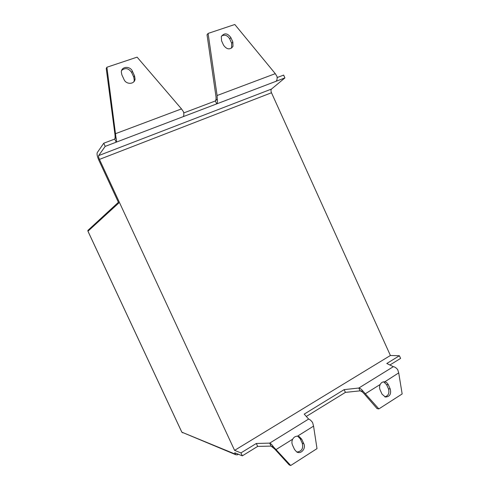 <?xml version="1.0" encoding="UTF-8"?>
<svg xmlns="http://www.w3.org/2000/svg" width="490" height="490" viewBox="0 0 490 490"><rect width="100%" height="100%" fill="white"/><g stroke="black" fill="none" stroke-linecap="round" stroke-linejoin="round"><path stroke-width="0.73" d="M106.894 67.24L106.238 68.52L114.979 134.603C115.211 136.777 115.132 138.266 114.746 139.062L116.191 142.186C116.681 141.396 116.608 139.803 115.959 137.408L106.894 67.24L137.108 57.146L181.49 108.903L183.53 111.861C184.02 114.213 183.915 115.812 183.217 116.651L105.197 146.375L98.649 155.6L271.491 89.064L284.917 77.91L283.649 75.093L277.132 77.561M105.197 146.375L103.739 143.233L97.265 152.604C96.72 153.995 97.253 156.537 98.851 160.218L118.752 203.056L87.967 231.219L181.839 432.168L235.421 454.199L234.759 452.766L242.317 455.847L240.951 452.901L256.319 443.481L269.708 443.119L308.62 419.06L304.223 414.111L344.164 389.624L358.809 388.031L393.335 366.685C394.713 366.826 396.165 367.806 397.696 369.625L398.713 372.89L402.155 393.954L378.856 408.917L363.035 391.204C361.522 389.305 360.113 388.245 358.809 388.031L360.095 390.849L363.035 391.204M384.436 381.814C382.58 381.759 381.171 382.641 380.209 384.46C379.376 386.249 379.346 388.074 380.124 389.93L382.041 394.156L385.397 397.035C389.795 396.722 391.406 394.04 390.23 388.974L388.325 384.773C387.529 383.119 386.334 382.145 384.754 381.851L398.713 372.89M308.62 419.06C309.803 419.385 311.132 420.561 312.614 422.582L313.557 426.129L317.005 448.62L290.711 465.5L273.506 446.923C272.054 444.804 270.786 443.542 269.708 443.119L271.086 446.108L273.506 446.923M301.748 439.236L299.329 436.67L297.467 436.186C295.403 436.186 293.81 437.184 292.695 439.169C291.728 441.123 291.666 443.089 292.499 445.055L294.557 449.526L296.689 451.933C300.927 454.708 306.268 448.454 303.794 443.683L301.748 439.236L300.241 438.807L297.749 436.204M242.317 455.847L257.673 446.396L271.086 446.108L274.725 449.036L289.241 464.949L290.711 465.5M296.854 452.025C301.687 451.468 303.494 448.534 302.281 443.23L300.241 438.807M132.398 71.228C130.193 65.776 121.428 66.303 121.306 71.938L121.863 74.829L124.013 79.496C126.193 84.831 134.67 84.445 135.056 79.049L134.536 75.87L132.398 71.228L131.632 72.471C128.637 68.177 125.305 67.498 121.642 70.438M133.874 81.72L134.278 80.256L133.758 77.095L131.632 72.471M235.421 454.199L235.831 454.732L237.411 454.818L238.361 454.236M271.491 89.064C270.823 89.842 270.817 91.073 271.485 92.763L99.439 159.403L234.594 450.371L240.951 452.901M389.893 365.001L400.606 358.404L399.405 355.752L390.401 355.489L271.485 92.763M99.439 159.403C98.637 157.553 98.374 156.286 98.649 155.6M306.305 416.457L345.419 392.38L360.095 390.849C361.24 391.124 362.49 391.976 363.837 393.409L377.092 408.636L378.856 408.917M183.726 112.939L215.367 100.958L216.703 103.892C217.499 103.029 217.689 101.43 217.272 99.109L217.088 95.526L208.097 33.424L234.808 24.5L275.282 73.659L277.028 76.514C277.322 78.792 276.997 80.385 276.042 81.291L183.217 116.651M230.857 37.583C227.483 33.044 224.304 32.689 221.327 36.505L221.541 40.762L223.544 45.166C226.821 49.619 229.969 50.029 232.977 46.403L232.842 41.956L230.857 37.583L229.718 38.9C227.483 35.292 224.757 34.343 221.535 36.052M217.272 99.109L215.367 100.958C215.992 100.107 216.2 98.655 215.986 96.61L207.037 34.778L208.097 33.424M231.611 48.106L231.69 43.255L229.718 38.9M115.959 137.408L114.746 139.062L103.739 143.233M393.335 366.685L386.794 363.482L399.405 355.752M390.401 355.489L234.594 450.371M284.917 77.91L276.042 81.291M384.815 396.863C388.435 395.718 389.642 393.023 388.441 388.778L386.543 384.601L383.621 381.839M256.319 443.481L257.673 446.396M344.164 389.624L345.419 392.38M115.683 133.623L181.49 108.903M380.209 384.46L365.546 393.623M313.557 426.129L297.467 436.186M292.695 439.169L276.139 449.52M118.396 202.297L87.869 230.441L87.967 231.256L87.869 230.441L88.561 229.804M182.764 432.835L181.778 432.082M217.088 95.526L275.282 73.659M388.441 388.778L390.23 388.974M386.543 384.601L388.325 384.773M302.281 443.23L303.794 443.683M133.758 77.095L134.536 75.87M231.69 43.255L232.842 41.956M87.955 231.237L181.808 432.149L235.831 454.732M384.276 381.808L384.754 381.851M297.834 436.247L299.329 436.67M134.278 80.256L135.056 79.049M231.825 47.683L232.977 46.403"/></g></svg>
